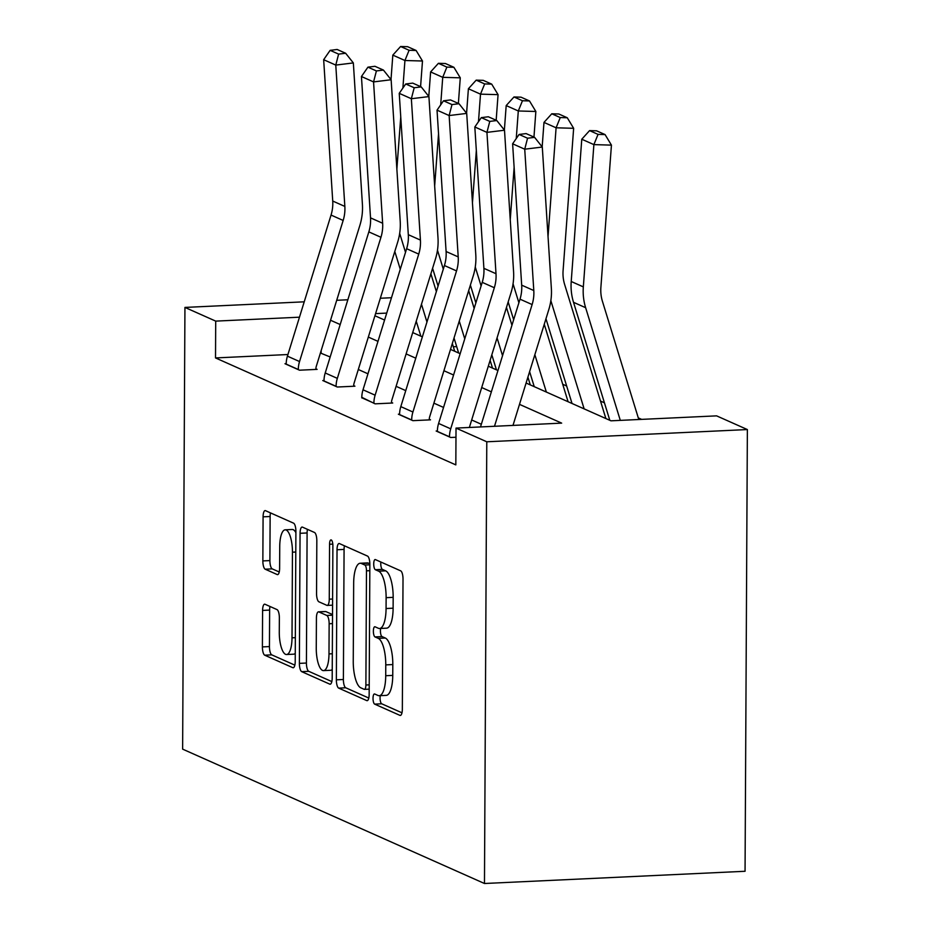 <?xml version="1.0" encoding="UTF-8"?>
<svg xmlns="http://www.w3.org/2000/svg" width="930" height="930" viewBox="0 0 930 930"><rect width="100%" height="100%" fill="white"/><g stroke="black" fill="none" stroke-linecap="round" stroke-linejoin="round"><path stroke-width="1.4" d="M373.023 698.325A5.115 1.651 -92.7 0 0 374.662 704.126L399.923 715.368A7.312 2.36 -92.7 0 0 400.307 715.449A7.312 2.36 -92.7 0 0 402.341 709.206L403.016 579.134A7.312 2.36 -92.7 0 0 400.679 570.846L375.418 559.604A5.115 1.651 -92.7 0 0 375.15 559.546A5.115 1.651 -92.7 0 0 373.721 563.917A5.115 1.651 -92.7 0 0 375.36 569.718L378.638 571.171A23.39 7.545 -92.7 0 1 386.124 597.676L386.066 608.522A23.39 7.545 -92.7 0 1 379.556 628.506A23.39 7.545 -92.7 0 1 378.336 628.262L375.069 626.797A5.115 1.651 -92.7 0 0 374.802 626.75A5.115 1.651 -92.7 0 0 373.372 631.121A5.115 1.651 -92.7 0 0 375.011 636.922L378.277 638.375A23.39 7.545 -92.7 0 1 385.764 664.88L385.718 675.726A23.39 7.545 -92.7 0 1 379.196 695.71A23.39 7.545 -92.7 0 1 377.987 695.466L374.709 694.001A5.115 1.651 -92.7 0 0 374.441 693.954A5.115 1.651 -92.7 0 0 373.023 698.325M380.277 695.652A5.115 1.651 -92.7 0 0 380.068 697.988A5.115 1.651 -92.7 0 0 381.707 703.789L401.969 712.81M380.858 562.022A5.115 1.651 -92.7 0 0 380.765 563.58A5.115 1.651 -92.7 0 0 382.404 569.381L385.671 570.846L378.638 571.171M380.637 628.448A5.115 1.651 -92.7 0 0 380.417 630.784A5.115 1.651 -92.7 0 0 382.056 636.585L385.322 638.038L378.277 638.375M265.004 604.256A7.312 2.36 -92.7 0 0 264.632 604.175A7.312 2.36 -92.7 0 0 262.597 610.417L262.4 646.908A7.312 2.36 -92.7 0 0 264.736 655.197L292.799 667.682A7.312 2.36 -92.7 0 0 293.183 667.763A7.312 2.36 -92.7 0 0 295.217 661.521L295.903 531.449A7.312 2.36 -92.7 0 0 293.555 523.16L265.503 510.675A7.312 2.36 -92.7 0 0 265.12 510.593A7.312 2.36 -92.7 0 0 263.085 516.836L262.853 560.918A7.312 2.36 -92.7 0 0 265.19 569.207L277.198 574.554A7.312 2.36 -92.7 0 0 277.582 574.624A7.312 2.36 -92.7 0 0 279.616 568.381L279.732 546.526A19.553 6.301 -92.7 0 1 285.173 529.821A19.553 6.301 -92.7 0 1 292.45 552.188L292.008 637.817A19.553 6.301 -92.7 0 1 286.556 654.522A19.553 6.301 -92.7 0 1 279.279 632.156L279.36 617.88A7.312 2.36 -92.7 0 0 277.012 609.592L265.004 604.256M287.928 354.528L215.516 357.934L215.714 321.117L184.942 307.423L182.629 749.138L484.472 883.5L745.058 871.271L747.371 429.555L716.6 415.861L610.963 420.813L526.089 383.032M215.516 357.934L455.828 464.895L456.026 428.091L486.785 441.785L484.472 883.5M336.358 679.83A7.312 2.36 -92.7 0 0 338.694 688.119L366.757 700.604A7.312 2.36 -92.7 0 0 367.129 700.685A7.312 2.36 -92.7 0 0 369.164 694.431L369.849 564.359A7.312 2.36 -92.7 0 0 367.513 556.082L339.45 543.585A7.312 2.36 -92.7 0 0 339.066 543.515A7.312 2.36 -92.7 0 0 337.032 549.758L336.358 679.83L343.391 679.493A7.312 2.36 -92.7 0 0 345.739 687.782L368.803 698.046M329.778 684.143L301.715 671.658A7.312 2.36 -92.7 0 1 299.379 663.369L300.065 533.297A7.312 2.36 -92.7 0 1 302.099 527.054A7.312 2.36 -92.7 0 1 302.471 527.136L314.48 532.472A7.312 2.36 -92.7 0 1 316.828 540.76L316.549 593.514A7.312 2.36 -92.7 0 0 318.885 601.791L326.849 605.337A7.312 2.36 -92.7 0 0 327.232 605.418A7.312 2.36 -92.7 0 0 329.267 599.176L329.557 544.259A5.115 1.651 -92.7 0 1 330.975 539.888A5.115 1.651 -92.7 0 1 332.882 545.736L332.196 677.982A7.312 2.36 -92.7 0 1 330.162 684.224A7.312 2.36 -92.7 0 1 329.778 684.143L330.534 684.108M481.333 424.266L471.684 419.976M443.54 407.445L433.892 403.155M405.747 390.623L396.099 386.322M367.954 373.802L358.306 369.501M330.162 356.981L320.42 353.005M455.979 437.24L450.69 437.484L436.158 431.02L437.367 430.962M399.575 414.141L398.366 414.199L412.897 420.662L430.509 419.837L429.288 419.302M361.793 397.319L375.104 403.841L392.716 403.016L391.495 402.481M324 380.486L322.78 380.544L337.311 387.02L354.923 386.194L353.714 385.648M286.207 363.665L284.987 363.723L299.518 370.198L317.13 369.373L315.921 368.826M641.63 419.372L638.294 417.896M604.442 402.829L600.501 401.074M566.649 386.008L562.708 384.253M456.677 346.611L453.329 346.762M391.472 297.728L380.335 298.251M347.855 299.774L336.707 300.297M304.226 301.82L184.942 307.423M299.472 317.188L215.714 321.117M456.026 428.091L561.662 423.127L519.498 404.364M491.354 391.832L481.705 387.543M453.573 375.011L443.912 370.721M415.78 358.19L406.119 353.9M377.987 341.368L368.327 337.067M340.194 324.547L330.545 320.246M486.785 441.785L747.371 429.555M374.918 315.747L384.578 320.048M412.711 332.568L422.371 336.869M450.504 349.389L460.164 353.691M488.297 366.211L497.957 370.512M386.729 313.096L375.581 313.619M321.152 352.97L321.164 350.564M379.196 695.71L386.241 695.373A23.39 7.545 -92.7 0 0 392.751 675.389L385.718 675.726M385.322 638.038A23.39 7.545 -92.7 0 1 392.809 664.555L392.751 675.389M379.556 628.506L386.589 628.169A23.39 7.545 -92.7 0 0 393.111 608.185L386.066 608.522M385.671 570.846A23.39 7.545 -92.7 0 1 393.169 597.351L393.111 608.185M344.449 545.817A7.312 2.36 -92.7 0 0 344.077 549.421L343.391 679.493M364.188 689.328A5.115 1.651 -92.7 0 0 364.455 689.374A5.115 1.651 -92.7 0 0 365.885 685.003L366.478 570.834A5.115 1.651 -92.7 0 0 364.839 565.033L361.398 563.499A23.39 7.545 -92.7 0 0 360.177 563.255A23.39 7.545 -92.7 0 0 353.667 583.238L353.249 661.277A23.39 7.545 -92.7 0 0 360.747 687.793L364.188 689.328M360.177 563.255L367.222 562.917A23.39 7.545 -92.7 0 1 368.431 563.162L369.849 563.789M331.824 681.585L308.76 671.321L301.715 671.658M307.47 529.356A7.312 2.36 -92.7 0 0 307.098 532.971L306.423 663.044A7.312 2.36 -92.7 0 0 308.76 671.321M316.258 648.245A19.553 6.301 -92.7 0 0 323.535 670.611A19.553 6.301 -92.7 0 0 328.988 653.918L329.139 623.739A7.312 2.36 -92.7 0 0 326.802 615.462L318.839 611.917A7.312 2.36 -92.7 0 0 318.455 611.835A7.312 2.36 -92.7 0 0 316.421 618.078L316.258 648.245M323.535 670.611L330.58 670.286A19.553 6.301 -92.7 0 0 332.243 669.484M318.455 611.835L325.5 611.51A7.312 2.36 -92.7 0 1 325.872 611.58L332.522 614.544M286.556 654.522L293.601 654.185A19.553 6.301 -92.7 0 0 295.263 653.395M295.891 532.658A19.553 6.301 -92.7 0 0 292.218 529.484L285.173 529.821M270.491 512.895A7.312 2.36 -92.7 0 0 270.13 516.51L269.898 560.592A7.312 2.36 -92.7 0 0 272.234 568.869L279.244 571.997M270.002 606.476A7.312 2.36 -92.7 0 0 269.63 610.092L269.444 646.583A7.312 2.36 -92.7 0 0 271.781 654.86L294.845 665.136M638.794 419.511L602.419 301.262A37.235 34.794 -66 0 1 600.885 287.393L611.44 145.127L593.886 144.615L583.331 286.882A55.858 52.196 114 0 0 585.633 307.702L620.298 420.383M598.048 134.385L605.07 134.583L596.595 130.816L589.574 130.607L598.048 134.385L593.886 144.615L581.773 139.233L571.218 281.499A55.858 52.196 114 0 0 573.519 302.308L609.813 420.302M581.773 139.233L589.574 130.607M605.07 134.583L611.44 145.127M480.508 426.94L520.01 299.169A37.235 34.794 114 0 0 521.683 285.15L512.616 143.801L524.729 149.195L527.566 138.221L534.599 137.361L526.124 133.595L519.091 134.455L527.566 138.221M494.493 426.289L532.123 304.563A37.235 34.794 114 0 0 533.797 290.544L524.729 149.195L542.295 147.045L551.362 288.393A55.858 52.196 -66 0 1 548.851 309.423L512.988 425.417M542.295 147.045L534.599 137.361M519.091 134.455L512.616 143.801M605.883 418.558L564.626 284.441A37.235 34.794 -66 0 1 563.092 270.572L573.647 128.305L556.094 127.794L548.037 236.464M550.851 300.646L584.133 408.875M545.968 318.757L572.031 403.481M560.255 117.564L567.277 117.761L558.802 113.995L551.781 113.785L560.255 117.564L556.094 127.794L543.98 122.411L542.167 146.882M543.98 122.411L551.781 113.785M567.277 117.761L573.647 128.305M568.091 401.737L544.259 324.256M533.96 137.082L535.854 111.484L518.301 110.972L516.255 138.547M514.127 167.319L510.245 219.643M513.058 283.824L518.894 302.785M534.855 354.69L546.352 392.053M508.175 301.936L513.651 319.734M529.612 371.64L534.239 386.659M522.462 100.742L529.484 100.94L521.009 97.173L513.988 96.964L522.462 100.742L518.301 110.972L506.187 105.578L504.374 130.06M506.187 105.578L513.988 96.964M529.484 100.94L535.854 111.484M437.367 431.555L437.367 431.404A26.063 24.354 -66 0 1 438.6 423.441L482.217 282.348A37.235 34.794 114 0 0 483.891 268.328L474.823 126.98L486.936 132.374L489.785 121.4L496.806 120.54L488.331 116.773L481.298 117.633L489.785 121.4M449.481 436.949L449.481 436.798A26.063 24.354 -66 0 1 450.713 428.835L494.33 287.742A37.235 34.794 114 0 0 496.004 273.722L486.936 132.374L504.502 130.223L513.569 271.572A55.858 52.196 -66 0 1 511.058 292.601L469.359 427.463M504.502 130.223L496.806 120.54M481.298 117.633L474.823 126.98M399.575 414.734L399.575 414.582A26.063 24.354 -66 0 1 400.807 406.619L444.424 265.527A37.235 34.794 114 0 0 446.098 251.507L437.03 110.159L449.144 115.553L451.992 104.579L459.013 103.718L450.539 99.94L443.505 100.8L451.992 104.579M429.288 419.895L429.288 419.151A7.452 6.963 114 0 1 429.648 416.873L473.265 275.78A55.858 52.196 -66 0 0 475.788 254.739L466.709 113.402L449.144 115.553L458.211 256.901A37.235 34.794 114 0 1 456.537 270.921L412.92 412.013A26.063 24.354 -66 0 0 411.688 419.976L411.688 420.127M466.709 113.402L459.013 103.718M443.505 100.8L437.03 110.159M530.298 384.915L527.915 377.15M511.942 325.244L506.466 307.435M496.167 120.261L498.062 94.651L480.508 94.151L478.473 121.714M476.334 150.497L472.452 202.821M475.265 267.003L481.101 285.963M497.062 337.869L502.537 355.667M470.382 285.103L475.858 302.913M491.819 354.818L496.446 369.838M484.67 83.921L491.691 84.119L483.216 80.34L476.195 80.143L484.67 83.921L480.508 94.151L468.395 88.757L466.581 113.239M468.395 88.757L476.195 80.143M491.691 84.119L498.062 94.651M492.505 368.094L490.122 360.329M474.149 308.423L468.674 290.613M458.374 103.439L460.28 77.829L442.726 77.329L440.68 104.892M438.542 133.676L434.659 186M437.472 250.182L443.308 269.142M459.269 321.048L464.744 338.846M432.59 268.282L438.065 286.091M454.026 337.997L458.653 353.016M446.877 67.1L453.898 67.297L445.424 63.519L438.402 63.321L446.877 67.1L442.726 77.329L430.613 71.936L428.788 96.418M430.613 71.936L438.402 63.321M453.898 67.297L460.28 77.829M454.712 351.261L452.329 343.507M436.368 291.602L430.881 273.792M420.581 86.618L422.487 61.008L404.934 60.508L402.888 88.071M400.749 116.855L396.866 169.179M399.679 233.349L405.515 252.321M421.476 304.226L426.951 322.024M394.797 251.46L400.272 269.27M416.233 321.175L420.86 336.195M409.084 50.278L416.105 50.476L407.631 46.698L400.609 46.5L409.084 50.278L404.934 60.508L392.82 55.114L391.007 79.596M392.82 55.114L400.609 46.5M416.105 50.476L422.487 61.008M361.782 397.912L361.782 397.761A26.063 24.354 -66 0 1 363.014 389.798L406.631 248.705A37.235 34.794 114 0 0 408.305 234.686L399.237 93.337L411.351 98.731L414.199 87.757L421.22 86.897L412.746 83.119L405.713 83.979L414.199 87.757M391.495 403.074L391.507 402.33A7.452 6.963 114 0 1 391.856 400.051L435.473 258.959A55.858 52.196 -66 0 0 437.995 237.917L428.916 96.581L411.351 98.731L420.418 240.08A37.235 34.794 114 0 1 418.744 254.099L375.127 395.192A26.063 24.354 -66 0 0 373.895 403.155L373.895 403.306M428.916 96.581L421.22 86.897M405.713 83.979L399.237 93.337M323.989 381.091L323.989 380.94A26.063 24.354 -66 0 1 325.221 372.976L368.838 231.884A37.235 34.794 114 0 0 370.524 217.864L361.445 76.516L373.558 81.91L376.406 70.936L383.427 70.076L374.953 66.297L367.931 67.158L376.406 70.936M353.702 386.252L353.714 385.508A7.452 6.963 114 0 1 354.063 383.23L397.68 242.137A55.858 52.196 -66 0 0 400.202 221.096L391.135 79.748L373.558 81.91L382.637 223.246A37.235 34.794 114 0 1 380.951 237.278L337.334 378.371A26.063 24.354 -66 0 0 336.102 386.334L336.102 386.485M391.135 79.748L383.427 70.076M367.931 67.158L361.445 76.516M286.196 364.269L286.196 364.118A26.063 24.354 -66 0 1 287.428 356.155L331.045 215.063A37.235 34.794 114 0 0 332.731 201.043L323.663 59.694L335.776 65.088L338.613 54.114L345.646 53.254L337.16 49.476L330.138 50.336L338.613 54.114M315.909 369.431L315.921 368.687A7.452 6.963 114 0 1 316.27 366.408L359.887 225.316A55.858 52.196 -66 0 0 362.409 204.275L353.342 62.926L335.776 65.088L344.844 206.425A37.235 34.794 114 0 1 343.158 220.457L299.541 361.549A26.063 24.354 -66 0 0 298.309 369.512L298.309 369.663M353.342 62.926L345.646 53.254M330.138 50.336L323.663 59.694M381.707 703.789L374.662 704.126M382.404 569.381L375.36 569.718M382.056 636.585L375.011 636.922M392.809 664.555L385.764 664.88M393.169 597.351L386.124 597.676M400.679 715.333L399.923 715.368M344.077 549.421L337.032 549.758M367.501 700.569L366.757 700.604M345.739 687.782L338.694 688.119M369.222 684.852L365.885 685.003M369.815 570.671L366.478 570.834M369.849 564.801L364.839 565.033M368.431 563.162L361.398 563.499M306.423 663.044L299.379 663.369M307.098 532.971L300.065 533.297M332.603 599.013L329.267 599.176M332.812 544.108L329.557 544.259M332.324 653.755L328.988 653.918M332.475 623.588L329.139 623.739M332.522 615.195L326.802 615.462M325.872 611.58L318.839 611.917M295.345 637.654L292.008 637.817M295.787 552.025L292.45 552.188M277.954 574.508L277.198 574.554M272.234 568.869L265.19 569.207M269.898 560.592L262.853 560.918M270.13 516.51L263.085 516.836M293.555 667.647L292.799 667.682M271.781 654.86L264.736 655.197M269.444 646.583L262.4 646.908M269.63 610.092L262.597 610.417M583.331 286.882L571.218 281.499M585.633 307.702L573.519 302.308M520.01 299.169L532.123 304.563M521.683 285.15L533.797 290.544M437.367 431.404L449.481 436.798M482.217 282.348L494.33 287.742M483.891 268.328L496.004 273.722M438.6 423.441L450.713 428.835M399.575 414.582L411.688 419.976M444.424 265.527L456.537 270.921M446.098 251.507L458.211 256.901M400.807 406.619L412.92 412.013M361.782 397.761L373.895 403.155M406.631 248.705L418.744 254.099M408.305 234.686L420.418 240.08M363.014 389.798L375.127 395.192M323.989 380.94L336.102 386.334M368.838 231.884L380.951 237.278M370.524 217.864L382.637 223.246M325.221 372.976L337.334 378.371M286.196 364.118L298.309 369.512M331.045 215.063L343.158 220.457M332.731 201.043L344.844 206.425M287.428 356.155L299.541 361.549M369.198 689.153L364.455 689.374M332.568 605.163L327.232 605.418"/></g></svg>
